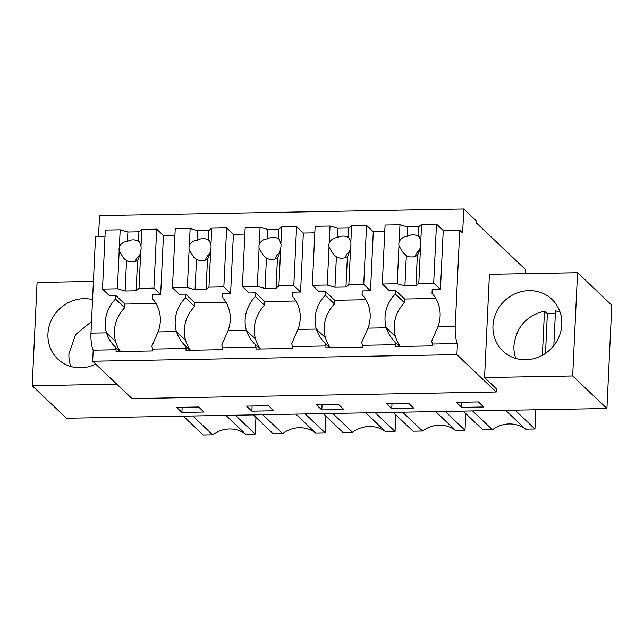 <?xml version="1.0" encoding="UTF-8"?>
<svg xmlns="http://www.w3.org/2000/svg" width="644" height="644" viewBox="0 0 644 644"><rect width="100%" height="100%" fill="white"/><g stroke="black" fill="none" stroke-linecap="round" stroke-linejoin="round"><path stroke-width="0.97" d="M104.98 236.606L95.513 236.783L90.973 333.125A15.198 3.912 -91 0 0 93.195 350.159L92.672 361.22L131.988 398.58L496.226 392.003L496.379 388.783L484.562 377.545L572.677 375.959L606.93 408.505L611.8 305.256L577.547 272.71L572.677 375.959M98.54 236.726L99.538 215.563L463.777 208.986L476.319 220.908L476.23 222.752L525.44 269.506L525.246 273.652M92.672 361.22L456.91 354.643L496.226 392.003M93.195 350.159L116.145 349.74L116.057 351.584L152.773 350.924L152.861 349.08L186.092 348.476L186.003 350.32L222.719 349.66L222.808 347.816L256.038 347.221L255.95 349.064L292.666 348.396L292.754 346.553L325.985 345.957L325.896 347.8L362.612 347.14L362.701 345.297L395.931 344.693A15.198 3.912 -91 0 1 394.909 341.795L399.819 346.464M456.91 354.643L457.433 343.582C455.727 339.613 454.986 333.938 455.211 326.548L437.888 326.862A34.438 32.256 -46.5 0 0 432.011 293.342L432.188 289.655L440.448 289.51L443.233 230.504L459.752 230.206L462.65 232.959L463.777 208.986M395.931 344.693L395.843 346.536L432.559 345.876L432.647 344.033L457.433 343.582M116.145 349.74A15.198 3.912 -91 0 1 115.123 346.842C111.259 343.075 108.369 338.406 106.461 332.843L90.973 333.125M115.63 341.553A34.438 32.256 -46.5 0 1 124.678 307.76L115.509 299.058A34.438 32.256 -46.5 0 0 106.461 332.843L115.63 341.553A34.422 32.24 -46.5 0 0 120.549 351.503M115.509 299.058L115.687 295.363L109.255 295.483L102.501 289.067L105.286 230.061L120.178 229.795L127.89 231.993L138.911 231.792L141.793 229.409L156.693 229.135L163.447 235.551L174.927 235.35M93.412 281.444L37.07 282.458L32.2 385.708L66.453 418.254L606.93 408.505M32.2 385.708L116.838 384.186M92.551 299.597A35.629 33.375 -46.5 0 0 47.946 333.842A35.629 33.375 -46.5 0 0 57.823 359.054A35.629 33.375 -46.5 0 0 95.747 364.142M181.922 412.434L176.617 407.394L198.65 407L203.955 412.039L181.922 412.434L182.163 407.29M316.51 404.867L338.543 404.472L343.848 409.512L321.815 409.914L316.51 404.867M246.563 406.131L268.596 405.736L273.901 410.775L251.868 411.17L246.563 406.131M391.761 408.65L386.456 403.611L408.489 403.208L413.794 408.256L391.761 408.65L392.003 403.506M456.403 402.347L478.436 401.945L483.741 406.992L461.708 407.386L456.403 402.347M459.752 230.206L455.211 326.548M577.547 272.71L489.424 274.296L484.562 377.545M362.701 345.297A15.198 3.912 -91 0 1 361.678 342.399L367.941 328.126A34.438 32.256 -46.5 0 0 362.065 294.606L362.242 290.919L370.501 290.766L373.287 231.768L384.766 231.558M325.985 345.957A15.198 3.912 -91 0 1 324.962 343.059C321.098 339.291 318.208 334.622 316.301 329.06L297.987 329.39A34.438 32.256 -46.5 0 0 292.118 295.87L292.296 292.183L300.555 292.03L303.34 233.031L314.819 232.822M329.873 347.728L324.962 343.059M292.754 346.553A15.198 3.912 -91 0 1 291.732 343.654L297.987 329.39M256.038 347.221A15.198 3.912 -91 0 1 255.016 344.323C251.152 340.555 248.262 335.886 246.354 330.324L228.04 330.654A34.438 32.256 -46.5 0 0 222.172 297.126L222.349 293.439L230.608 293.294L233.394 234.295L244.873 234.086M259.926 348.992L255.016 344.323M222.808 347.816A15.198 3.912 -91 0 1 221.786 344.918L228.04 330.654M186.092 348.476A15.198 3.912 -91 0 1 185.07 345.578C181.206 341.811 178.316 337.15 176.408 331.579L158.094 331.91A34.438 32.256 -46.5 0 0 152.226 298.389L152.403 294.702L160.662 294.558L163.447 235.551M189.98 350.256L185.07 345.578M152.861 349.08A15.198 3.912 -91 0 1 151.839 346.182L158.094 331.91M115.123 346.842L120.034 351.511M432.647 344.033A15.198 3.912 -91 0 1 431.625 341.135L437.888 326.862M394.909 341.795C391.045 338.028 388.155 333.359 386.247 327.796L367.941 328.126M124.678 307.76L124.847 304.073L115.687 295.363M255.95 417.401L255.161 434.072L245.71 434.241L225.851 415.38M255.161 434.072L235.31 415.211M192.806 415.976L212.657 434.837L203.206 435.014L183.355 416.145M212.657 434.837A28.505 26.694 133.5 0 1 245.71 434.241M395.843 414.873L395.054 431.552L375.202 412.683M332.698 413.448L352.558 432.317L343.099 432.486L323.248 413.625M365.744 412.852L385.603 431.721A28.505 26.694 133.5 0 0 352.558 432.317M395.054 431.552L385.603 431.721M262.752 414.712L282.611 433.581L273.153 433.75L253.301 414.881M295.797 414.116L315.657 432.985A28.505 26.694 133.5 0 0 282.611 433.581M325.896 416.137L325.107 432.808L315.657 432.985M325.107 432.808L305.256 413.947M402.645 412.192L422.504 431.053L413.046 431.222L393.194 412.361M435.69 411.597L455.55 430.458A28.505 26.694 133.5 0 0 422.504 431.053M465.789 413.617L465 430.289L455.55 430.458M465 430.289L445.149 411.419M535.856 409.785L534.947 429.025L525.496 429.194L505.645 410.333M534.947 429.025L515.095 410.164M472.591 410.928L492.451 429.79L482.992 429.967L463.141 411.097M492.451 429.79A28.505 26.694 133.5 0 1 525.496 429.194M561.801 324.576A35.629 33.375 -46.5 0 0 551.924 299.363A35.629 33.375 -46.5 0 0 515.063 293.777A35.629 33.375 -46.5 0 0 492.958 325.816A35.629 33.375 -46.5 0 0 502.843 351.02A35.629 33.375 -46.5 0 0 539.696 356.615A35.629 33.375 -46.5 0 0 561.801 324.576M321.815 409.914L322.056 404.77M251.868 411.17L252.11 406.034M461.708 407.386L461.949 402.242M395.295 294.002L395.472 290.315L404.633 299.025L404.464 302.712L395.295 294.002A34.438 32.256 -46.5 0 0 386.247 327.796L395.416 336.506A34.422 32.24 -46.5 0 0 400.343 346.456M395.472 290.315L389.04 290.436L382.295 284.02L385.072 225.014L399.964 224.748L407.676 226.946L418.697 226.744L421.579 224.353L436.479 224.088L443.233 230.504M334.518 303.976A34.438 32.256 -46.5 0 0 325.47 337.77L316.301 329.06A34.438 32.256 -46.5 0 1 325.349 295.266L334.518 303.976L334.687 300.289L325.526 291.579L319.094 291.7L312.34 285.276L315.125 226.277L330.018 226.012L337.73 228.201L348.75 228.008L351.632 225.617L366.533 225.352L373.287 231.768M325.47 337.77A34.422 32.24 -46.5 0 0 330.396 347.72M325.349 295.266L325.526 291.579M264.571 305.24A34.438 32.256 -46.5 0 0 255.523 339.026L246.354 330.324A34.438 32.256 -46.5 0 1 255.402 296.53L264.571 305.24L264.74 301.553L255.579 292.843L249.148 292.956L242.394 286.54L245.179 227.541L260.071 227.268L267.783 229.465L278.804 229.272L281.686 226.881L296.586 226.616L303.34 233.031M255.523 339.026A34.422 32.24 -46.5 0 0 260.45 348.984M255.402 296.53L255.579 292.843M194.625 306.504A34.438 32.256 -46.5 0 0 185.577 340.29L176.408 331.579A34.438 32.256 -46.5 0 1 185.456 297.794L194.625 306.504L194.794 302.817L185.633 294.107L179.201 294.219L172.447 287.804L175.232 228.805L190.125 228.531L197.837 230.729L208.857 230.528L211.739 228.145L226.64 227.871L233.394 234.295M185.577 340.29A34.422 32.24 -46.5 0 0 190.503 350.239M185.456 297.794L185.633 294.107M404.464 302.712A34.438 32.256 -46.5 0 0 395.416 336.506M91.52 321.541L75.59 334.542L68.932 353.781A35.629 33.375 -46.5 0 0 70.743 366.468M559.99 311.889A35.629 33.375 -46.5 0 0 555.482 310.907L553.848 345.554M555.37 313.362A35.629 33.375 -46.5 0 0 547.36 313.861L544.47 311.108C526.341 315.729 516.166 327.273 513.944 345.756A35.629 33.375 -46.5 0 0 515.764 358.434M542.385 355.271L544.47 311.108M545.5 353.355L547.36 313.861M156.693 229.135L153.908 288.134L139.015 288.407L136.126 290.79L125.113 290.991L117.401 288.794L102.501 289.067M156.017 303.517L124.847 304.073M153.908 288.134L160.662 294.558M117.401 288.794L119.18 250.975A11.399 10.682 -46.5 0 1 119.382 246.692L120.178 229.795M139.796 255.048A11.399 10.682 -46.5 0 0 135.417 261.384M139.015 288.407L140.794 250.58A11.399 10.682 -46.5 0 0 140.996 246.306L141.793 229.409M140.794 250.58C139.949 255.072 138.871 258.349 137.558 260.409L136.126 290.79M125.113 290.991L126.546 260.611A11.399 10.682 -46.5 0 0 129.983 261.842A11.399 10.682 -46.5 0 0 133.992 261.77A11.399 10.682 -46.5 0 0 137.558 260.409M119.18 250.975L123.761 258.349L126.546 260.611M119.382 246.692C121.33 243.247 124.018 241.5 127.448 241.452L127.89 231.993M140.996 246.306L139.466 241.814L138.46 241.25A11.399 10.682 -46.5 0 0 131.014 240.083A11.399 10.682 -46.5 0 0 127.448 241.452M138.46 241.25L138.911 231.792M226.64 227.871L223.854 286.878L208.962 287.144L206.072 289.534L195.06 289.728L187.348 287.53L172.447 287.804M225.964 302.253L194.794 302.817M223.854 286.878L230.608 293.294M187.348 287.53L189.127 249.711A11.399 10.682 -46.5 0 1 189.328 245.428L190.125 228.531M209.743 253.784A11.399 10.682 -46.5 0 0 205.364 260.128M208.962 287.144L210.741 249.317A11.399 10.682 -46.5 0 0 210.942 245.042L211.739 228.145M210.741 249.317C209.896 253.817 208.817 257.093 207.505 259.146L206.072 289.534M195.06 289.728L196.492 259.347A11.399 10.682 -46.5 0 0 199.93 260.579A11.399 10.682 -46.5 0 0 203.939 260.506A11.399 10.682 -46.5 0 0 207.505 259.146M189.127 249.711L193.707 257.085L196.492 259.347M189.328 245.428C191.276 241.983 193.965 240.236 197.394 240.188L197.837 230.729M210.942 245.042L209.413 240.558L208.406 239.987A11.399 10.682 -46.5 0 0 200.96 238.827A11.399 10.682 -46.5 0 0 197.394 240.188M208.406 239.987L208.857 230.528M296.586 226.616L293.801 285.614L278.908 285.88L276.018 288.271L265.006 288.472L257.294 286.274L242.394 286.54M295.91 300.99L264.74 301.553M293.801 285.614L300.555 292.03M257.294 286.274L259.073 248.447A11.399 10.682 -46.5 0 1 259.274 244.173L260.071 227.268M279.689 252.52A11.399 10.682 -46.5 0 0 275.31 258.864M278.908 285.88L280.687 248.061A11.399 10.682 -46.5 0 0 280.889 243.778L281.686 226.881M280.687 248.061C279.842 252.553 278.763 255.829 277.451 257.89L276.018 288.271M265.006 288.472L266.439 258.083A11.399 10.682 -46.5 0 0 269.884 259.323A11.399 10.682 -46.5 0 0 273.885 259.25A11.399 10.682 -46.5 0 0 277.451 257.89M259.073 248.447L263.654 255.821L266.439 258.083M259.274 244.173C261.223 240.719 263.911 238.972 267.341 238.924L267.783 229.465M280.889 243.778L279.359 239.294L278.353 238.723A11.399 10.682 -46.5 0 0 270.907 237.564A11.399 10.682 -46.5 0 0 267.341 238.924M278.353 238.723L278.804 229.272M366.533 225.352L363.747 284.35L348.855 284.616L345.965 287.007L334.952 287.208L327.241 285.01L312.34 285.276M365.856 299.726L334.687 300.289M363.747 284.35L370.501 290.766M327.241 285.01L329.02 247.183A11.399 10.682 -46.5 0 1 329.221 242.909L330.018 226.012M349.636 251.265A11.399 10.682 -46.5 0 0 345.256 257.6M348.855 284.616L350.634 246.797A11.399 10.682 -46.5 0 0 350.835 242.514L351.632 225.617M350.634 246.797C349.789 251.289 348.71 254.565 347.398 256.626L345.965 287.007M334.952 287.208L336.385 256.819A11.399 10.682 -46.5 0 0 339.831 258.059A11.399 10.682 -46.5 0 0 343.832 257.986A11.399 10.682 -46.5 0 0 347.398 256.626M329.02 247.183L333.6 254.557L336.385 256.819M329.221 242.909C331.169 239.455 333.858 237.708 337.287 237.66L337.73 228.201M350.835 242.514L349.306 238.03L348.299 237.467A11.399 10.682 -46.5 0 0 340.853 236.3A11.399 10.682 -46.5 0 0 337.287 237.66M348.299 237.467L348.75 228.008M436.479 224.088L433.694 283.086L418.801 283.36L415.911 285.743L404.899 285.944L397.187 283.746L382.295 284.02M435.803 298.462L404.633 299.025M433.694 283.086L440.448 289.51M397.187 283.746L398.966 245.919A11.399 10.682 -46.5 0 1 399.167 241.645L399.964 224.748M419.582 250.001A11.399 10.682 -46.5 0 0 415.203 256.336M418.801 283.36L420.58 245.533A11.399 10.682 -46.5 0 0 420.782 241.258L421.579 224.353M420.58 245.533C419.735 250.025 418.656 253.301 417.344 255.362L415.911 285.743M404.899 285.944L406.332 255.563A11.399 10.682 -46.5 0 0 409.777 256.795A11.399 10.682 -46.5 0 0 413.778 256.723A11.399 10.682 -46.5 0 0 417.344 255.362M398.966 245.919L403.547 253.293L406.332 255.563M399.167 241.645C401.115 238.2 403.804 236.445 407.233 236.396L407.676 226.946M420.782 241.258L419.252 236.767L418.246 236.203A11.399 10.682 -46.5 0 0 410.8 235.036A11.399 10.682 -46.5 0 0 407.233 236.396M418.246 236.203L418.697 226.744"/></g></svg>
